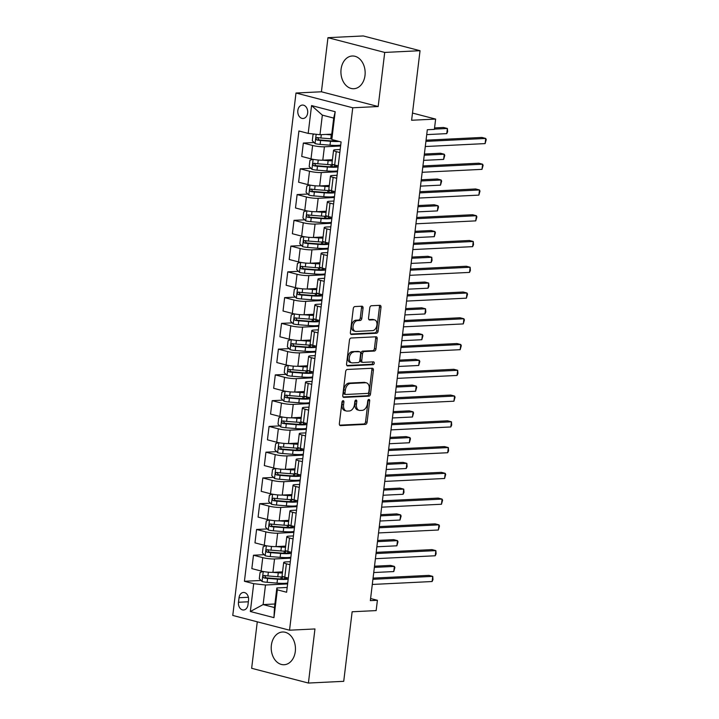 <?xml version="1.0" encoding="UTF-8"?>
<svg xmlns="http://www.w3.org/2000/svg" width="719" height="719" viewBox="0 0 719 719"><rect width="100%" height="100%" fill="white"/><g stroke="black" fill="none" stroke-linecap="round" stroke-linejoin="round"><path stroke-width="1.08" d="M343.098 400.69A1.447 0.944 104.6 0 0 341.956 402.155L339.359 423.644A2.058 1.348 104.6 0 0 340.222 425.576A2.058 1.348 104.6 0 0 340.5 425.603L365.459 424.381A2.058 1.348 104.6 0 0 367.085 422.287L369.692 400.798A1.447 0.944 104.6 0 0 369.081 399.44A1.447 0.944 104.6 0 0 368.892 399.422A1.447 0.944 104.6 0 0 367.751 400.887L367.409 403.674A6.597 4.332 104.6 0 1 362.187 410.36L360.111 410.459A6.597 4.332 104.6 0 1 359.239 410.378A6.597 4.332 104.6 0 1 356.462 404.204L356.795 401.427A1.447 0.944 104.6 0 0 356.184 400.079A1.447 0.944 104.6 0 0 355.995 400.061A1.447 0.944 104.6 0 0 354.853 401.517L354.521 404.303A6.597 4.332 104.6 0 1 349.299 410.989L347.214 411.097A6.597 4.332 104.6 0 1 346.342 411.007A6.597 4.332 104.6 0 1 343.565 404.842L343.898 402.056A1.447 0.944 104.6 0 0 343.296 400.708A1.447 0.944 104.6 0 0 343.098 400.69M341.076 69.249A16.384 12.115 -92.8 0 0 353.838 88.725A16.384 12.115 -92.8 0 0 365 75.477A16.384 12.115 -92.8 0 0 352.238 56.001A16.384 12.115 -92.8 0 0 341.076 69.249M271.369 645.258A16.384 12.115 -92.8 0 0 284.14 664.733A16.384 12.115 -92.8 0 0 295.302 651.477A16.384 12.115 -92.8 0 0 282.531 632.001A16.384 12.115 -92.8 0 0 271.369 645.258M297.828 110.501A6.723 4.97 -92.8 0 0 303.067 118.491A6.723 4.97 -92.8 0 0 307.651 113.054A6.723 4.97 -92.8 0 0 302.411 105.073A6.723 4.97 -92.8 0 0 297.828 110.501M363.05 308.163A2.058 1.348 104.6 0 0 362.178 306.24A2.058 1.348 104.6 0 0 361.909 306.213L354.907 306.555A2.058 1.348 104.6 0 0 353.272 308.649L350.387 332.52A2.058 1.348 104.6 0 0 351.249 334.443A2.058 1.348 104.6 0 0 351.528 334.47L376.486 333.248A2.058 1.348 104.6 0 0 378.113 331.153L381.007 307.283A2.058 1.348 104.6 0 0 380.135 305.359A2.058 1.348 104.6 0 0 379.866 305.332L371.408 305.746A2.058 1.348 104.6 0 0 369.773 307.84L368.541 318.05A2.058 1.348 104.6 0 0 369.404 319.982A2.058 1.348 104.6 0 0 369.683 320.009L373.871 319.802A5.518 3.622 104.6 0 1 374.608 319.874A5.518 3.622 104.6 0 1 376.846 325.581A5.518 3.622 104.6 0 1 372.568 330.623L356.13 331.432A5.518 3.622 104.6 0 1 355.402 331.351A5.518 3.622 104.6 0 1 353.164 325.653A5.518 3.622 104.6 0 1 357.442 320.611L360.183 320.476A2.058 1.348 104.6 0 0 361.81 318.382L363.05 308.163L361.513 307.768A2.058 1.348 104.6 0 0 361.208 306.249M257.276 621.818L251.65 668.293L308.406 683.05L343.727 681.324L352.139 611.77L376.154 610.593L377.403 600.284L370.339 600.635L427.32 129.735L434.384 129.384L435.633 119.084L412.49 113.063M384.719 52.433L327.963 37.676L321.42 91.78L378.176 106.529L384.719 52.433L420.04 50.707L411.619 120.253L435.633 119.084M378.176 106.529L352.75 107.778L289.532 630.195L232.767 615.446L295.994 93.021L352.75 107.778M308.406 683.05L314.958 628.954L289.532 630.195M347.295 369.467A2.058 1.348 104.6 0 0 345.659 371.552L342.774 395.423A2.058 1.348 104.6 0 0 343.637 397.355A2.058 1.348 104.6 0 0 343.916 397.382L368.874 396.16A2.058 1.348 104.6 0 0 370.501 394.066L373.395 370.195A2.058 1.348 104.6 0 0 372.523 368.272A2.058 1.348 104.6 0 0 372.253 368.245L347.295 369.467M346.576 363.967L349.47 340.105A2.058 1.348 104.6 0 1 351.097 338.011L376.055 336.789A2.058 1.348 104.6 0 1 376.334 336.816A2.058 1.348 104.6 0 1 377.196 338.739L375.965 348.958A2.058 1.348 104.6 0 1 374.329 351.052L364.209 351.546A2.058 1.348 104.6 0 0 362.574 353.631L361.756 360.408A2.058 1.348 104.6 0 0 362.628 362.34A2.058 1.348 104.6 0 0 362.897 362.367L373.44 361.855A1.447 0.944 104.6 0 1 373.628 361.873A1.447 0.944 104.6 0 1 374.213 363.365A1.447 0.944 104.6 0 1 373.098 364.686L347.717 365.926A2.058 1.348 104.6 0 1 347.448 365.899A2.058 1.348 104.6 0 1 346.576 363.967M327.963 37.676L363.275 35.95L420.04 50.707M247.992 604.733L248.54 600.203A6.507 4.817 -92.8 0 0 243.462 592.465A6.507 4.817 -92.8 0 0 239.032 597.732L238.483 602.261A6.507 4.817 -92.8 0 0 243.552 610A6.507 4.817 -92.8 0 0 247.992 604.733M274.901 604.005L263.118 604.58L274.469 607.537L276.842 587.953L277.327 589.832L286.611 592.24L341.103 141.949L331.819 139.531L331.333 137.662L333.706 118.087L322.346 115.13L319.982 134.714L331.756 134.138M277.327 589.832L273.957 617.648L250.338 611.51L253.699 583.684L265.491 585.005L287.618 583.918M261.051 580.458L244.424 581.276L253.699 583.684M244.424 581.276L298.915 130.984L308.19 133.392L311.561 105.576L335.189 111.715L331.819 139.531M321.42 91.78L295.994 93.021M377.403 600.284L370.591 598.514M265.491 585.005L263.118 604.58L250.338 611.51M314.05 142.533L303.346 143.054L312.63 145.472A8.403 1.276 6.9 0 0 324.413 146.784L340.608 145.993M303.346 143.054L301.728 156.454L311.012 158.863A8.403 1.276 6.9 0 0 322.795 160.184L332.43 159.708M310.932 168.291L300.227 168.812L309.512 171.23A8.403 1.276 6.9 0 0 321.303 172.542L337.49 171.751M300.227 168.812L298.61 182.213L307.894 184.621A8.403 1.276 6.9 0 0 319.676 185.942L329.311 185.466M307.813 194.049L297.118 194.579L306.393 196.988A8.403 1.276 6.9 0 0 318.184 198.309L334.371 197.509M297.118 194.579L295.491 207.971L304.775 210.388A8.403 1.276 6.9 0 0 316.558 211.701L326.192 211.233M304.694 219.816L293.999 220.338L303.274 222.746A8.403 1.276 6.9 0 0 315.066 224.067L331.261 223.276M293.999 220.338L292.372 233.729L301.656 236.147A8.403 1.276 6.9 0 0 313.439 237.459L323.074 236.991M301.585 245.574L290.88 246.096L300.165 248.513A8.403 1.276 6.9 0 0 311.947 249.826L328.143 249.035M290.88 246.096L289.263 259.496L298.538 261.905A8.403 1.276 6.9 0 0 310.329 263.226L319.964 262.75M298.466 271.333L287.762 271.854L297.046 274.272A8.403 1.276 6.9 0 0 308.828 275.593L325.024 274.793M287.762 271.854L286.144 285.254L295.419 287.663A8.403 1.276 6.9 0 0 307.211 288.984L316.845 288.508M295.347 297.091L284.643 297.621L293.927 300.03A8.403 1.276 6.9 0 0 305.71 301.351L321.905 300.56M284.643 297.621L283.025 311.012L292.3 313.43A8.403 1.276 6.9 0 0 304.092 314.742L313.727 314.275M292.229 322.858L281.524 323.379L290.809 325.788A8.403 1.276 6.9 0 0 302.591 327.109L318.787 326.318M281.524 323.379L279.907 336.771L289.191 339.188A8.403 1.276 6.9 0 0 300.973 340.5L310.608 340.033M289.11 348.616L278.406 349.137L287.69 351.555A8.403 1.276 6.9 0 0 299.481 352.867L315.668 352.076M278.406 349.137L276.788 362.538L286.072 364.946A8.403 1.276 6.9 0 0 297.855 366.268L307.489 365.791M285.991 374.374L275.296 374.896L284.571 377.313A8.403 1.276 6.9 0 0 296.363 378.634L312.549 377.834M275.296 374.896L273.669 388.296L282.953 390.705A8.403 1.276 6.9 0 0 294.736 392.026L304.371 391.558M282.873 400.132L272.177 400.663L281.453 403.071A8.403 1.276 6.9 0 0 293.244 404.393L309.44 403.602M272.177 400.663L270.551 414.054L279.835 416.472A8.403 1.276 6.9 0 0 291.626 417.784L301.252 417.317M279.763 425.9L269.059 426.421L278.343 428.83A8.403 1.276 6.9 0 0 290.125 430.151L306.321 429.36M269.059 426.421L267.441 439.812L276.716 442.23A8.403 1.276 6.9 0 0 288.508 443.551L298.142 443.075M276.644 451.658L265.94 452.179L275.224 454.597A8.403 1.276 6.9 0 0 287.007 455.909L303.202 455.118M265.94 452.179L264.322 465.579L273.597 467.988A8.403 1.276 6.9 0 0 285.389 469.309L295.024 468.833M273.526 477.416L262.821 477.946L272.106 480.355A8.403 1.276 6.9 0 0 283.888 481.676L300.084 480.876M262.821 477.946L261.204 491.338L270.488 493.746A8.403 1.276 6.9 0 0 282.27 495.067L291.905 494.6M270.407 503.174L259.703 503.704L268.987 506.113A8.403 1.276 6.9 0 0 280.769 507.434L296.965 506.643M259.703 503.704L258.085 517.096L267.369 519.513A8.403 1.276 6.9 0 0 279.152 520.826L288.786 520.358M267.288 528.941L256.584 529.463L265.868 531.871A8.403 1.276 6.9 0 0 277.66 533.192L293.846 532.402M256.584 529.463L254.966 542.854L264.25 545.272A8.403 1.276 6.9 0 0 276.033 546.593L285.668 546.116M264.17 554.7L253.474 555.221L262.75 557.638A8.403 1.276 6.9 0 0 274.541 558.951L290.728 558.16M253.474 555.221L251.848 568.621L261.132 571.03A8.403 1.276 6.9 0 0 272.914 572.351L282.549 571.875M287.187 587.45L276.842 587.953M290.305 561.692L285.892 561.907A8.403 1.276 6.9 0 0 283.69 562.492A8.403 1.276 6.9 0 0 286.378 563.777L289.937 564.703M293.424 535.925L289.011 536.14A8.403 1.276 6.9 0 0 286.8 536.734A8.403 1.276 6.9 0 0 289.496 538.019L293.055 538.944M296.543 510.166L292.13 510.382A8.403 1.276 6.9 0 0 289.919 510.966A8.403 1.276 6.9 0 0 292.615 512.252L296.174 513.177M299.661 484.408L295.239 484.624A8.403 1.276 6.9 0 0 293.037 485.208A8.403 1.276 6.9 0 0 295.725 486.493L299.293 487.419M302.771 458.65L298.358 458.866A8.403 1.276 6.9 0 0 296.156 459.45A8.403 1.276 6.9 0 0 298.843 460.735L302.411 461.661M305.89 432.883L301.477 433.099A8.403 1.276 6.9 0 0 299.275 433.692A8.403 1.276 6.9 0 0 301.962 434.977L305.53 435.903M309.008 407.125L304.595 407.34A8.403 1.276 6.9 0 0 302.393 407.925A8.403 1.276 6.9 0 0 305.081 409.21L308.649 410.136M312.127 381.367L307.714 381.582A8.403 1.276 6.9 0 0 305.512 382.166A8.403 1.276 6.9 0 0 308.199 383.452L311.758 384.377M315.246 355.608L310.833 355.824A8.403 1.276 6.9 0 0 308.622 356.408A8.403 1.276 6.9 0 0 311.318 357.694L314.877 358.619M318.364 329.841L313.951 330.057A8.403 1.276 6.9 0 0 311.74 330.65A8.403 1.276 6.9 0 0 314.437 331.935L317.996 332.861M321.483 304.083L317.061 304.299A8.403 1.276 6.9 0 0 314.859 304.883A8.403 1.276 6.9 0 0 317.546 306.168L321.114 307.094M324.593 278.325L320.18 278.541A8.403 1.276 6.9 0 0 317.978 279.125A8.403 1.276 6.9 0 0 320.665 280.41L324.233 281.336M327.711 252.567L323.298 252.782A8.403 1.276 6.9 0 0 321.096 253.367A8.403 1.276 6.9 0 0 323.784 254.652L327.352 255.578M330.83 226.8L326.417 227.015A8.403 1.276 6.9 0 0 324.215 227.599A8.403 1.276 6.9 0 0 326.902 228.894L330.47 229.819M333.949 201.041L329.536 201.257A8.403 1.276 6.9 0 0 327.334 201.841A8.403 1.276 6.9 0 0 330.021 203.126L333.58 204.052M337.067 175.283L332.654 175.499A8.403 1.276 6.9 0 0 330.443 176.083A8.403 1.276 6.9 0 0 333.14 177.368L336.699 178.294M340.186 149.516L335.773 149.741A8.403 1.276 6.9 0 0 333.562 150.325A8.403 1.276 6.9 0 0 336.258 151.61L339.817 152.536M283.69 562.492L282.064 575.883A8.403 1.276 6.9 0 0 284.76 577.168L288.319 578.094M286.8 536.734L285.182 550.125A8.403 1.276 6.9 0 0 287.87 551.41L291.438 552.336M289.919 510.966L288.301 524.367A8.403 1.276 6.9 0 0 290.988 525.652L294.556 526.578M293.037 485.208L291.42 498.609A8.403 1.276 6.9 0 0 294.107 499.894L297.675 500.819M296.156 459.45L294.538 472.841A8.403 1.276 6.9 0 0 297.226 474.127L300.785 475.052M299.275 433.692L297.657 447.083A8.403 1.276 6.9 0 0 300.344 448.368L303.903 449.294M302.393 407.925L300.767 421.325A8.403 1.276 6.9 0 0 303.463 422.61L307.022 423.536M305.512 382.166L303.885 395.558A8.403 1.276 6.9 0 0 306.582 396.852L310.141 397.778M308.622 356.408L307.004 369.8A8.403 1.276 6.9 0 0 309.691 371.085L313.259 372.011M311.74 330.65L310.123 344.042A8.403 1.276 6.9 0 0 312.81 345.327L316.378 346.252M314.859 304.883L313.241 318.283A8.403 1.276 6.9 0 0 315.929 319.569L319.497 320.494M317.978 279.125L316.36 292.516A8.403 1.276 6.9 0 0 319.047 293.81L322.606 294.736M321.096 253.367L319.479 266.758A8.403 1.276 6.9 0 0 322.166 268.043L325.725 268.969M324.215 227.599L322.588 241A8.403 1.276 6.9 0 0 325.285 242.285L328.844 243.211M327.334 201.841L325.707 215.242A8.403 1.276 6.9 0 0 328.403 216.527L331.962 217.453M330.443 176.083L328.826 189.474A8.403 1.276 6.9 0 0 331.513 190.76L335.081 191.694M333.562 150.325L331.944 163.716A8.403 1.276 6.9 0 0 334.632 165.002L338.2 165.927M319.982 134.714L308.19 133.392M274.469 607.537L273.957 617.648M311.561 105.576L322.346 115.13M335.189 111.715L333.706 118.087M342.361 401.139A1.447 0.944 104.6 0 1 342.37 401.66L342.028 404.438A6.597 4.332 104.6 0 0 344.805 410.603L346.342 411.007M359.239 410.378L357.703 409.974A6.597 4.332 104.6 0 1 354.925 403.808L355.258 401.022A1.447 0.944 104.6 0 0 355.258 400.51M339.665 425.163L363.922 423.976A2.058 1.348 104.6 0 0 365.558 421.891L368.155 400.393A1.447 0.944 104.6 0 0 368.146 399.881M343.08 396.951L367.337 395.756A2.058 1.348 104.6 0 0 368.973 393.67L371.858 369.8A2.058 1.348 104.6 0 0 371.552 368.281M344.985 393.104A1.447 0.944 104.6 0 0 345.587 394.452A1.447 0.944 104.6 0 0 345.785 394.47L367.688 393.401A1.447 0.944 104.6 0 0 368.829 391.936L369.189 389.006A6.597 4.332 104.6 0 0 366.411 382.841A6.597 4.332 104.6 0 0 365.531 382.751L350.557 383.479A6.597 4.332 104.6 0 0 345.336 390.174L344.985 393.104L343.448 392.709A1.447 0.944 104.6 0 0 344.059 394.057A1.447 0.944 104.6 0 0 344.248 394.075M366.411 382.841L364.875 382.436A6.597 4.332 104.6 0 0 364.003 382.346L365.531 382.751M343.448 392.709L343.808 389.77A6.597 4.332 104.6 0 1 349.021 383.083L364.003 382.346M362.628 362.34L361.091 361.945A2.058 1.348 104.6 0 1 360.228 360.012L361.046 353.236A2.058 1.348 104.6 0 1 362.673 351.142L372.793 350.647A2.058 1.348 104.6 0 0 374.428 348.562L375.669 338.343A2.058 1.348 104.6 0 0 375.363 336.825M346.882 365.495L371.561 364.281A1.447 0.944 104.6 0 0 372.55 363.41A1.447 0.944 104.6 0 0 372.568 361.891M353.703 352.058A5.518 3.622 104.6 0 0 349.425 357.1A5.518 3.622 104.6 0 0 351.663 362.807A5.518 3.622 104.6 0 0 352.4 362.879L358.188 362.601A2.058 1.348 104.6 0 0 359.815 360.507L360.632 353.73A2.058 1.348 104.6 0 0 359.77 351.807A2.058 1.348 104.6 0 0 359.491 351.78L352.175 351.663A5.518 3.622 104.6 0 0 347.897 356.705A5.518 3.622 104.6 0 0 350.126 362.412L351.663 362.807M358.484 351.51A2.058 1.348 104.6 0 0 358.233 351.402A2.058 1.348 104.6 0 0 357.963 351.375L359.491 351.78M352.175 351.663L357.963 351.375M355.402 331.351L353.865 330.956A5.518 3.622 104.6 0 1 351.627 325.258A5.518 3.622 104.6 0 1 355.905 320.207L358.646 320.072A2.058 1.348 104.6 0 0 360.282 317.987L361.513 307.768M374.608 319.874L373.071 319.479A5.518 3.622 104.6 0 0 372.343 319.407L373.871 319.802M368.847 319.578L372.343 319.407M350.692 334.038L374.95 332.852A2.058 1.348 104.6 0 0 376.585 330.758L379.47 306.887A2.058 1.348 104.6 0 0 379.165 305.368M262.866 571.425L260.053 572.495L259.298 578.678L262.12 581.536A5.563 0.845 6.9 0 0 267.135 582.318L277.013 583.109A16.07 2.436 6.9 0 0 287.726 582.983M280.922 578.912A7.666 1.159 -173.1 0 1 280.922 578.894L281.165 576.926M272.69 572.36L278.262 572.8A16.07 2.436 6.9 0 0 282.414 573.034M276.051 572.198L277.606 572.315A13.337 2.022 6.9 0 0 282.468 572.531M284.032 576.971A16.07 2.436 -173.1 0 1 277.786 576.719L267.908 575.928A5.563 0.845 -173.1 0 1 264.215 575.443C262.705 575.973 262.606 576.791 263.918 577.914A5.563 0.845 6.9 0 0 267.603 578.409L277.489 579.19A16.07 2.436 6.9 0 0 288.202 579.065M286.773 577.699A13.337 2.022 -173.1 0 1 286.845 577.95A13.337 2.022 -173.1 0 1 276.833 578.705L265.949 577.815L264.862 576.18M373.736 572.54L393.76 571.56L394.38 566.41L390.552 565.413L374.509 566.195M281.695 572.513A7.666 1.159 6.9 0 0 281.695 572.522L281.767 571.92M393.76 571.56L394.884 567.561L394.38 566.41L374.356 567.39M372.918 579.307L432.739 576.377L432.11 581.527L372.298 584.457M373.062 578.112L428.901 575.38L432.739 576.377L432.982 579.595L432.11 581.527M265.985 545.667L263.163 546.737L262.417 552.92L265.239 555.778A5.563 0.845 6.9 0 0 270.245 556.56L280.131 557.342A16.07 2.436 6.9 0 0 290.844 557.225M284.041 553.154A7.666 1.159 -173.1 0 1 284.041 553.136L284.284 551.158M275.808 546.602L281.381 547.042A16.07 2.436 6.9 0 0 285.533 547.276M279.17 546.431L280.725 546.557A13.337 2.022 6.9 0 0 285.587 546.773M287.151 551.212A16.07 2.436 -173.1 0 1 280.904 550.961L271.027 550.17A5.563 0.845 -173.1 0 1 267.333 549.684C265.823 550.206 265.724 551.033 267.037 552.156A5.563 0.845 6.9 0 0 270.721 552.641L280.608 553.432A16.07 2.436 6.9 0 0 291.321 553.306M289.892 551.94A13.337 2.022 -173.1 0 1 289.964 552.192A13.337 2.022 -173.1 0 1 279.943 552.947L269.068 552.057L267.98 550.421M376.855 546.782L396.879 545.802L397.499 540.643L393.67 539.645L377.619 540.436M284.814 546.746A7.666 1.159 6.9 0 0 284.814 546.764L284.886 546.152M396.879 545.802L398.002 541.802L397.499 540.643L377.475 541.632M269.104 519.909L266.282 520.978L265.536 527.162L268.358 530.02A5.563 0.845 6.9 0 0 273.364 530.802L283.25 531.584A16.07 2.436 6.9 0 0 293.963 531.458M287.16 527.395A7.666 1.159 -173.1 0 1 287.16 527.378L287.402 525.4M278.927 520.835L284.499 521.284A16.07 2.436 6.9 0 0 288.643 521.509M282.288 520.673L283.834 520.799A13.337 2.022 6.9 0 0 288.705 521.014M290.269 525.454A16.07 2.436 -173.1 0 1 284.023 525.194L274.137 524.412A5.563 0.845 -173.1 0 1 270.452 523.917C268.942 524.448 268.843 525.274 270.155 526.389A5.563 0.845 6.9 0 0 273.84 526.883L283.726 527.674A16.07 2.436 6.9 0 0 294.439 527.548M293.01 526.173A13.337 2.022 -173.1 0 1 293.082 526.434A13.337 2.022 -173.1 0 1 283.061 527.189L272.186 526.29L271.099 524.663M379.974 521.023L399.998 520.035L400.618 514.885L396.78 513.887L380.737 514.678M287.933 520.987A7.666 1.159 6.9 0 0 287.933 521.005L288.004 520.394M399.998 520.035L401.121 516.044L400.618 514.885L380.594 515.865M272.222 494.142L269.4 495.22L268.654 501.404L271.476 504.262A5.563 0.845 6.9 0 0 276.482 505.035L286.369 505.825A16.07 2.436 6.9 0 0 297.082 505.7M290.278 501.628A7.666 1.159 -173.1 0 1 290.278 501.619L290.521 499.642M282.046 495.076L287.618 495.517A16.07 2.436 6.9 0 0 291.761 495.751M285.407 494.915L286.953 495.04A13.337 2.022 6.9 0 0 291.824 495.247M293.388 499.687A16.07 2.436 -173.1 0 1 287.142 499.435L277.255 498.653A5.563 0.845 -173.1 0 1 273.571 498.159C272.061 498.689 271.962 499.507 273.274 500.631A5.563 0.845 6.9 0 0 276.959 501.125L286.845 501.907A16.07 2.436 6.9 0 0 297.558 501.781M296.129 500.415A13.337 2.022 -173.1 0 1 296.201 500.667A13.337 2.022 -173.1 0 1 286.18 501.431L275.305 500.532L274.218 498.905M383.092 495.256L403.116 494.277L403.736 489.127L399.899 488.129L383.856 488.911M291.123 494.636L291.051 495.229A7.666 1.159 6.9 0 0 291.051 495.247M403.116 494.277L403.988 492.344L403.736 489.127L383.712 490.106M376.037 553.549L435.858 550.619L435.229 555.769L375.417 558.699M376.181 552.354L432.02 549.622L435.858 550.619L436.1 553.837L435.229 555.769M379.156 527.782L438.967 524.852L438.347 530.011L378.527 532.941M379.299 526.596L435.139 523.854L438.967 524.852L439.471 526.011L438.347 530.011M382.274 502.024L442.086 499.094L441.466 504.244L381.645 507.174M382.418 500.828L438.257 498.096L442.086 499.094L442.589 500.253L441.466 504.244M275.332 468.384L272.519 469.453L271.773 475.636L274.586 478.495A5.563 0.845 6.9 0 0 279.601 479.276L289.487 480.067A16.07 2.436 6.9 0 0 300.2 479.941M293.397 475.87A7.666 1.159 -173.1 0 1 293.397 475.852L293.631 473.884M285.164 469.318L290.737 469.759A16.07 2.436 6.9 0 0 294.88 469.992M288.517 469.156L290.072 469.273A13.337 2.022 6.9 0 0 294.943 469.489M296.507 473.929A16.07 2.436 -173.1 0 1 290.26 473.677L280.374 472.886A5.563 0.845 -173.1 0 1 276.689 472.401C275.17 472.922 275.071 473.749 276.393 474.873A5.563 0.845 6.9 0 0 280.077 475.367L289.964 476.149A16.07 2.436 6.9 0 0 300.668 476.023M299.248 474.657A13.337 2.022 -173.1 0 1 299.311 474.908A13.337 2.022 -173.1 0 1 289.299 475.663L278.424 474.774L277.336 473.138M386.211 469.498L406.226 468.518L406.855 463.369L403.017 462.371L386.975 463.153M294.17 469.471A7.666 1.159 6.9 0 0 294.17 469.48L294.242 468.878M406.226 468.518L407.107 466.586L406.855 463.369L386.831 464.348M385.384 476.266L445.205 473.336L444.585 478.486L384.764 481.415M385.537 475.07L441.367 472.338L445.205 473.336L445.708 474.486L444.585 478.486M278.451 442.625L275.638 443.695L274.892 449.878L277.705 452.736A5.563 0.845 6.9 0 0 282.72 453.518L292.606 454.3A16.07 2.436 6.9 0 0 303.319 454.174M296.516 450.112A7.666 1.159 -173.1 0 1 296.516 450.094L296.749 448.117M288.283 443.56L293.846 444A16.07 2.436 6.9 0 0 297.999 444.234M291.635 443.389L293.19 443.515A13.337 2.022 6.9 0 0 298.061 443.731M299.625 448.171A16.07 2.436 -173.1 0 1 293.379 447.919L283.493 447.128A5.563 0.845 -173.1 0 1 279.808 446.643C278.289 447.164 278.19 447.991 279.502 449.114A5.563 0.845 6.9 0 0 283.196 449.6L293.073 450.391A16.07 2.436 6.9 0 0 303.786 450.265M302.366 448.899A13.337 2.022 -173.1 0 1 302.429 449.15A13.337 2.022 -173.1 0 1 292.417 449.905L281.542 449.016L280.446 447.38M389.321 443.74L409.345 442.76L409.974 437.601L406.136 436.604L390.093 437.395M297.289 443.704A7.666 1.159 6.9 0 0 297.289 443.722L297.36 443.111M409.345 442.76L410.468 438.761L409.974 437.601L389.95 438.581M388.503 450.498L448.323 447.569L447.703 452.727L387.883 455.657M388.646 449.312L444.486 446.58L448.323 447.569L448.575 450.786L447.703 452.727M281.569 416.858L278.756 417.937L278.001 424.12L280.823 426.978A5.563 0.845 6.9 0 0 285.838 427.76L295.725 428.542A16.07 2.436 6.9 0 0 306.429 428.416M299.625 424.354A7.666 1.159 -173.1 0 1 299.634 424.336L299.868 422.359M291.393 417.793L296.965 418.242A16.07 2.436 6.9 0 0 301.117 418.467M294.754 417.631L296.309 417.757A13.337 2.022 6.9 0 0 301.18 417.964M302.744 422.413A16.07 2.436 -173.1 0 1 296.498 422.152L286.611 421.37A5.563 0.845 -173.1 0 1 282.927 420.876C281.408 421.406 281.309 422.233 282.621 423.347A5.563 0.845 6.9 0 0 286.306 423.842L296.192 424.623A16.07 2.436 6.9 0 0 306.905 424.507M305.485 423.132A13.337 2.022 -173.1 0 1 305.548 423.392A13.337 2.022 -173.1 0 1 295.536 424.147L284.652 423.248L283.565 421.622M392.439 417.973L412.463 416.993L413.092 411.843L409.255 410.846L393.212 411.636M300.407 417.946A7.666 1.159 6.9 0 0 300.398 417.964L300.479 417.353M412.463 416.993L413.587 413.003L413.092 411.843L393.068 412.823M391.621 424.74L451.442 421.81L450.813 426.96L391.001 429.89M391.765 423.554L447.604 420.813L451.442 421.81L451.694 425.028L450.813 426.96M284.688 391.1L281.875 392.179L281.12 398.362L283.942 401.22A5.563 0.845 6.9 0 0 288.957 401.993L298.834 402.784A16.07 2.436 6.9 0 0 309.547 402.658M302.744 398.587A7.666 1.159 -173.1 0 1 302.744 398.578L302.987 396.6M294.511 392.035L300.084 392.475A16.07 2.436 6.9 0 0 304.236 392.709M297.873 391.873L299.428 391.999A13.337 2.022 6.9 0 0 304.29 392.206M305.854 396.645A16.07 2.436 -173.1 0 1 299.607 396.394L289.73 395.612A5.563 0.845 -173.1 0 1 286.036 395.117C284.526 395.648 284.427 396.466 285.74 397.589A5.563 0.845 6.9 0 0 289.424 398.083L299.311 398.865A16.07 2.436 6.9 0 0 310.024 398.739M308.595 397.373A13.337 2.022 -173.1 0 1 308.667 397.625A13.337 2.022 -173.1 0 1 298.655 398.389L287.771 397.49L286.683 395.854M395.558 392.214L415.582 391.235L416.202 386.085L412.373 385.087L396.331 385.869M303.589 391.594L303.517 392.188A7.666 1.159 6.9 0 0 303.517 392.206M415.582 391.235L416.705 387.244L416.202 386.085L396.178 387.065M394.74 398.982L454.561 396.052L453.932 401.202L394.12 404.132M394.884 397.787L450.723 395.055L454.561 396.052L455.055 397.212L453.932 401.202M287.807 365.342L284.985 366.411L284.239 372.595L287.061 375.453A5.563 0.845 6.9 0 0 292.067 376.235L301.953 377.026A16.07 2.436 6.9 0 0 312.666 376.9M305.863 372.828A7.666 1.159 -173.1 0 1 305.863 372.81L306.105 370.833M297.63 366.277L303.202 366.717A16.07 2.436 6.9 0 0 307.355 366.951M300.991 366.115L302.546 366.232A13.337 2.022 6.9 0 0 307.408 366.447M308.972 370.887A16.07 2.436 -173.1 0 1 302.726 370.636L292.849 369.845A5.563 0.845 -173.1 0 1 289.155 369.359C287.645 369.881 287.546 370.707 288.858 371.831A5.563 0.845 6.9 0 0 292.543 372.316L302.429 373.107A16.07 2.436 6.9 0 0 313.142 372.981M311.713 371.615A13.337 2.022 -173.1 0 1 311.785 371.867A13.337 2.022 -173.1 0 1 301.764 372.622L290.889 371.732L289.802 370.096M398.677 366.456L418.701 365.477L419.321 360.327L415.492 359.329L399.44 360.111M306.636 366.429A7.666 1.159 6.9 0 0 306.636 366.438L306.707 365.827M418.701 365.477L419.824 361.477L419.321 360.327L399.297 361.306M397.859 373.224L457.679 370.294L457.05 375.444L397.239 378.374M398.002 372.029L453.842 369.296L457.679 370.294L457.922 373.512L457.05 375.444M290.925 339.584L288.103 340.653L287.357 346.837L290.179 349.695A5.563 0.845 6.9 0 0 295.185 350.477L305.072 351.258A16.07 2.436 6.9 0 0 315.785 351.133M308.981 347.07A7.666 1.159 -173.1 0 1 308.981 347.052L309.224 345.075M300.749 340.518L306.321 340.959A16.07 2.436 6.9 0 0 310.464 341.183M304.11 340.348L305.656 340.473A13.337 2.022 6.9 0 0 310.527 340.689M312.091 345.129A16.07 2.436 -173.1 0 1 305.845 344.877L295.958 344.086A5.563 0.845 -173.1 0 1 292.274 343.601C290.764 344.122 290.665 344.949 291.977 346.073A5.563 0.845 6.9 0 0 295.662 346.558L305.548 347.349A16.07 2.436 6.9 0 0 316.261 347.223M314.832 345.848A13.337 2.022 -173.1 0 1 314.904 346.109A13.337 2.022 -173.1 0 1 304.883 346.864L294.008 345.974L292.921 344.338M401.795 340.698L421.819 339.719L422.439 334.56L418.602 333.562L402.559 334.353M309.754 340.662A7.666 1.159 6.9 0 0 309.754 340.68L309.826 340.069M421.819 339.719L422.943 335.719L422.439 334.56L402.415 335.539M400.977 347.457L460.789 344.527L460.169 349.686L400.348 352.616M401.121 346.27L456.96 343.538L460.789 344.527L461.292 345.686L460.169 349.686M294.044 313.817L291.222 314.895L290.476 321.078L293.298 323.936A5.563 0.845 6.9 0 0 298.304 324.718L308.19 325.5A16.07 2.436 6.9 0 0 318.903 325.374M312.1 321.312A7.666 1.159 -173.1 0 1 312.1 321.294L312.343 319.317M303.867 314.751L309.44 315.201A16.07 2.436 6.9 0 0 313.583 315.425M307.229 314.589L308.775 314.715A13.337 2.022 6.9 0 0 313.646 314.922M315.21 319.362A16.07 2.436 -173.1 0 1 308.963 319.11L299.077 318.328A5.563 0.845 -173.1 0 1 295.392 317.834C293.882 318.364 293.783 319.191 295.096 320.306A5.563 0.845 6.9 0 0 298.78 320.8L308.667 321.582A16.07 2.436 6.9 0 0 319.38 321.465M317.951 320.09A13.337 2.022 -173.1 0 1 318.023 320.35A13.337 2.022 -173.1 0 1 308.002 321.105L297.127 320.207L296.039 318.58M404.914 314.931L424.938 313.951L425.558 308.802L421.72 307.804L405.678 308.595M312.873 314.904A7.666 1.159 6.9 0 0 312.873 314.922L312.945 314.311M424.938 313.951L425.81 312.019L425.558 308.802L405.534 309.781M404.096 321.699L463.908 318.769L463.288 323.918L403.467 326.848M404.24 320.512L460.07 317.771L463.908 318.769L464.411 319.928L463.288 323.918M297.154 288.058L294.341 289.137L293.595 295.311L296.408 298.178A5.563 0.845 6.9 0 0 301.423 298.951L311.309 299.742A16.07 2.436 6.9 0 0 322.022 299.616M315.219 295.545A7.666 1.159 -173.1 0 1 315.219 295.536L315.452 293.559M306.986 288.993L312.558 289.433A16.07 2.436 6.9 0 0 316.702 289.667M310.338 288.831L311.893 288.957A13.337 2.022 6.9 0 0 316.764 289.164M318.328 293.604A16.07 2.436 -173.1 0 1 312.082 293.352L302.196 292.57A5.563 0.845 -173.1 0 1 298.511 292.076C296.992 292.606 296.893 293.424 298.214 294.547A5.563 0.845 6.9 0 0 301.899 295.042L311.785 295.824A16.07 2.436 6.9 0 0 322.489 295.698M321.069 294.332A13.337 2.022 -173.1 0 1 321.132 294.583A13.337 2.022 -173.1 0 1 311.12 295.338L300.245 294.448L299.158 292.813M408.033 289.173L428.048 288.193L428.677 283.043L424.839 282.046L408.796 282.828M316.063 288.553L315.992 289.146A7.666 1.159 6.9 0 0 315.992 289.164M428.048 288.193L428.928 286.261L428.677 283.043L408.653 284.023M407.206 295.94L467.026 293.01L466.406 298.16L406.586 301.09M407.349 294.745L463.189 292.013L467.026 293.01L467.53 294.17L466.406 298.16M300.272 262.3L297.459 263.37L296.713 269.553L299.526 272.411A5.563 0.845 6.9 0 0 304.541 273.193L314.428 273.984A16.07 2.436 6.9 0 0 325.141 273.858M318.337 269.787A7.666 1.159 -173.1 0 1 318.337 269.769L318.571 267.792M310.096 263.235L315.668 263.675A16.07 2.436 6.9 0 0 319.82 263.909M313.457 263.073L315.012 263.19A13.337 2.022 6.9 0 0 319.883 263.406M321.447 267.845A16.07 2.436 -173.1 0 1 315.201 267.594L305.314 266.803A5.563 0.845 -173.1 0 1 301.629 266.318C300.111 266.839 300.012 267.666 301.324 268.789A5.563 0.845 6.9 0 0 305.018 269.274L314.895 270.065A16.07 2.436 6.9 0 0 325.608 269.94M324.188 268.573A13.337 2.022 -173.1 0 1 324.251 268.825A13.337 2.022 -173.1 0 1 314.239 269.58L303.364 268.69L302.268 267.055M411.142 263.415L431.166 262.435L431.795 257.285L427.958 256.288L411.915 257.069M319.11 263.388A7.666 1.159 6.9 0 0 319.11 263.397L319.182 262.786M431.166 262.435L432.038 260.503L431.795 257.285L411.771 258.265M410.324 270.182L470.145 267.252L469.525 272.402L409.704 275.332M410.468 268.987L466.307 266.255L470.145 267.252L470.397 270.47L469.525 272.402M303.391 236.542L300.578 237.612L299.823 243.795L302.645 246.653A5.563 0.845 6.9 0 0 307.66 247.435L317.537 248.217A16.07 2.436 6.9 0 0 328.25 248.091M321.447 244.029A7.666 1.159 -173.1 0 1 321.456 244.011L321.69 242.033M313.214 237.477L318.787 237.917A16.07 2.436 6.9 0 0 322.939 238.142M316.576 237.306L318.131 237.432A13.337 2.022 6.9 0 0 323.002 237.647M324.566 242.087A16.07 2.436 -173.1 0 1 318.319 241.827L308.433 241.045A5.563 0.845 -173.1 0 1 304.748 240.55C303.229 241.081 303.13 241.908 304.443 243.031A5.563 0.845 6.9 0 0 308.127 243.516L318.014 244.307A16.07 2.436 6.9 0 0 328.727 244.181M327.307 242.806A13.337 2.022 -173.1 0 1 327.37 243.067A13.337 2.022 -173.1 0 1 317.358 243.822L306.474 242.932L305.386 241.296M414.261 237.656L434.285 236.677L434.914 231.518L431.076 230.52L415.034 231.311M322.301 237.027L322.229 237.621A7.666 1.159 6.9 0 0 322.22 237.638M434.285 236.677L435.408 232.677L434.914 231.518L414.89 232.498M413.443 244.415L473.264 241.485L472.635 246.644L412.823 249.574M413.587 243.229L469.426 240.488L473.264 241.485L473.515 244.703L472.635 246.644M306.51 210.775L303.697 211.853L302.942 218.037L305.764 220.895A5.563 0.845 6.9 0 0 310.779 221.677L320.656 222.459A16.07 2.436 6.9 0 0 331.369 222.333M324.566 218.27A7.666 1.159 -173.1 0 1 324.566 218.252L324.808 216.275M316.333 211.71L321.905 212.159A16.07 2.436 6.9 0 0 326.058 212.384M319.694 211.548L321.249 211.674A13.337 2.022 6.9 0 0 326.111 211.88M327.675 216.32A16.07 2.436 -173.1 0 1 321.429 216.068L311.552 215.287A5.563 0.845 -173.1 0 1 307.858 214.792C306.348 215.323 306.249 216.149 307.561 217.264A5.563 0.845 6.9 0 0 311.246 217.758L321.132 218.54A16.07 2.436 6.9 0 0 331.845 218.414M330.416 217.048A13.337 2.022 -173.1 0 1 330.488 217.309A13.337 2.022 -173.1 0 1 320.476 218.064L309.592 217.165L308.505 215.538M417.38 211.889L437.404 210.91L438.024 205.76L434.195 204.762L418.152 205.553M325.339 211.862A7.666 1.159 6.9 0 0 325.339 211.88L325.41 211.269M437.404 210.91L438.527 206.919L438.024 205.76L418 206.739M416.562 218.657L476.382 215.727L475.753 220.877L415.942 223.807M416.705 217.471L472.545 214.729L476.382 215.727L476.877 216.886L475.753 220.877M309.628 185.017L306.806 186.095L306.06 192.27L308.882 195.128A5.563 0.845 6.9 0 0 313.888 195.91L323.775 196.7A16.07 2.436 6.9 0 0 334.488 196.575M327.684 192.503A7.666 1.159 -173.1 0 1 327.684 192.494L327.927 190.517M319.452 185.951L325.024 186.392A16.07 2.436 6.9 0 0 329.176 186.625M322.813 185.79L324.359 185.915A13.337 2.022 6.9 0 0 329.23 186.122M330.794 190.562A16.07 2.436 -173.1 0 1 324.548 190.31L314.661 189.528A5.563 0.845 -173.1 0 1 310.976 189.034C309.467 189.564 309.368 190.382 310.68 191.506A5.563 0.845 6.9 0 0 314.365 192L324.251 192.782A16.07 2.436 6.9 0 0 334.964 192.656M333.535 191.29A13.337 2.022 -173.1 0 1 333.607 191.542A13.337 2.022 -173.1 0 1 323.586 192.297L312.711 191.407L311.624 189.771M420.498 186.131L440.522 185.151L441.142 180.002L437.314 179.004L421.262 179.786M328.529 185.511L328.457 186.104A7.666 1.159 6.9 0 0 328.457 186.113M440.522 185.151L441.646 181.152L441.142 180.002L421.118 180.981M419.68 192.899L479.492 189.969L478.872 195.119L419.051 198.049M419.824 191.703L475.663 188.971L479.492 189.969L479.995 191.128L478.872 195.119M312.747 159.258L309.925 160.328L309.179 166.511L312.001 169.369A5.563 0.845 6.9 0 0 317.007 170.151L326.893 170.942A16.07 2.436 6.9 0 0 337.606 170.816M330.803 166.745A7.666 1.159 -173.1 0 1 330.803 166.727L331.046 164.75M322.57 160.193L328.143 160.634A16.07 2.436 6.9 0 0 332.286 160.867M325.932 160.031L327.478 160.148A13.337 2.022 6.9 0 0 332.349 160.364M333.913 164.804A16.07 2.436 -173.1 0 1 327.666 164.552L317.78 163.761A5.563 0.845 -173.1 0 1 314.095 163.276C312.585 163.797 312.486 164.624 313.799 165.747A5.563 0.845 6.9 0 0 317.483 166.233L327.37 167.024A16.07 2.436 6.9 0 0 338.083 166.898M336.654 165.532A13.337 2.022 -173.1 0 1 336.726 165.783A13.337 2.022 -173.1 0 1 326.705 166.538L315.83 165.649L314.742 164.013M423.617 160.373L443.641 159.393L444.261 154.234L440.423 153.246L424.381 154.028M331.576 160.337A7.666 1.159 6.9 0 0 331.576 160.355L331.648 159.744M443.641 159.393L444.764 155.394L444.261 154.234L424.237 155.223M422.799 167.141L482.611 164.211L481.991 169.36L422.17 172.29M422.943 165.945L478.782 163.213L482.611 164.211L483.114 165.361L481.991 169.36M314.329 134.076L313.044 134.57L312.298 140.753L315.12 143.611A5.563 0.845 6.9 0 0 320.126 144.393L330.012 145.175A16.07 2.436 6.9 0 0 340.725 145.049M333.922 140.987A7.666 1.159 -173.1 0 1 333.922 140.969L334.029 140.106M325.698 134.435L331.261 134.875A16.07 2.436 6.9 0 0 331.666 134.902M329.05 134.264L330.596 134.39A13.337 2.022 6.9 0 0 331.72 134.471M331.639 138.857A16.07 2.436 -173.1 0 1 330.785 138.785L320.899 138.003A5.563 0.845 -173.1 0 1 317.214 137.509C315.704 138.039 315.605 138.866 316.917 139.989A5.563 0.845 6.9 0 0 320.602 140.475L330.488 141.266A16.07 2.436 6.9 0 0 339.098 141.427M337.094 140.906A13.337 2.022 -173.1 0 1 329.823 140.78L318.948 139.89L317.861 138.255M426.735 134.615L446.76 133.626L447.38 128.476L443.542 127.479L434.564 127.919M446.76 133.626L447.631 131.694L447.38 128.476L434.42 129.114M425.918 141.373L485.729 138.443L485.109 143.602L425.288 146.532M426.061 140.187L481.892 137.446L485.729 138.443L486.233 139.603L485.109 143.602M324.413 146.784L322.795 160.184M321.303 172.542L319.676 185.942M318.184 198.309L316.558 211.701M315.066 224.067L313.439 237.459M311.947 249.826L310.329 263.226M308.828 275.593L307.211 288.984M305.71 301.351L304.092 314.742M302.591 327.109L300.973 340.5M299.481 352.867L297.855 366.268M296.363 378.634L294.736 392.026M293.244 404.393L291.626 417.784M290.125 430.151L288.508 443.551M287.007 455.909L285.389 469.309M283.888 481.676L282.27 495.067M280.769 507.434L279.152 520.826M277.66 533.192L276.033 546.593M274.541 558.951L272.914 572.351M286.378 563.777L284.598 578.786M262.75 557.638L261.132 571.03M265.868 531.871L264.25 545.272M289.496 538.019L287.87 551.41M268.987 506.113L267.369 519.513M292.615 512.252L290.988 525.652M272.106 480.355L270.488 493.746M295.725 486.493L294.107 499.894M275.224 454.597L273.597 467.988M298.843 460.735L297.226 474.127M278.343 428.83L276.716 442.23M301.962 434.977L300.183 449.986M281.453 403.071L279.835 416.472M305.081 409.21L303.463 422.61M284.571 377.313L282.953 390.705M308.199 383.452L306.582 396.852M287.69 351.555L286.072 364.946M311.318 357.694L309.538 372.703M290.809 325.788L289.191 339.188M314.437 331.935L312.81 345.327M293.927 300.03L292.3 313.43M317.546 306.168L315.929 319.569M297.046 274.272L295.419 287.663M320.665 280.41L319.047 293.81M300.165 248.513L298.538 261.905M323.784 254.652L322.166 268.043M303.274 222.746L301.656 236.147M326.902 228.894L325.123 243.903M306.393 196.988L304.775 210.388M330.021 203.126L328.403 216.527M309.512 171.23L307.894 184.621M333.14 177.368L331.513 190.76M312.63 145.472L311.012 158.863M336.258 151.61L334.479 166.619M248.352 601.776L238.483 602.261M248.397 597.273L239.032 597.732M342.028 404.438L343.565 404.842M355.258 401.022L356.795 401.427M354.925 403.808L356.462 404.204M368.155 400.393L369.692 400.798M365.558 421.891L367.085 422.287M363.922 423.976L365.459 424.381M339.97 425.459L340.5 425.603M342.37 401.66L343.898 402.056M371.858 369.8L373.395 370.195M368.973 393.67L370.501 394.066M367.337 395.756L368.874 396.16M343.385 397.248L343.916 397.382M349.021 383.083L350.557 383.479M343.808 389.77L345.336 390.174M375.669 338.343L377.196 338.739M374.428 348.562L375.965 348.958M372.793 350.647L374.329 351.052M362.673 351.142L364.209 351.546M361.046 353.236L362.574 353.631M360.228 360.012L361.756 360.408M371.561 364.281L373.098 364.686M347.196 365.791L347.717 365.926M360.282 317.987L361.81 318.382M358.646 320.072L360.183 320.476M355.905 320.207L357.442 320.611M369.153 319.874L369.683 320.009M379.47 306.887L381.007 307.283M376.585 330.758L378.113 331.153M374.95 332.852L376.486 333.248M350.998 334.335L351.528 334.47M263.253 571.497L262.049 581.464M277.489 579.19L277.013 583.109M282.154 578.921L282.396 576.962M278.262 572.8L277.786 576.719M267.603 578.409L267.135 582.318M268.358 572.198L267.908 575.928M265.949 577.815L263.918 577.914M266.372 545.739L265.167 555.706M280.608 553.432L280.131 557.342M287.717 553.028L287.906 551.419M285.272 553.154L285.515 551.194M281.381 547.042L280.904 550.961M270.721 552.641L270.245 556.56M271.476 546.44L271.027 550.17M269.068 552.057L267.037 552.156M269.49 519.981L268.286 529.948M283.726 527.674L283.25 531.584M290.836 527.261L291.024 525.661M288.391 527.395L288.634 525.436M284.499 521.284L284.023 525.194M273.84 526.883L273.364 530.802M274.595 520.682L274.137 524.412M272.186 526.29L270.155 526.389M272.609 494.223L271.405 504.19M286.845 501.907L286.369 505.825M293.945 501.503L294.143 499.903M291.51 501.637L291.743 499.678M287.618 495.517L287.142 499.435M276.959 501.125L276.482 505.035M277.705 494.924L277.255 498.653M275.305 500.532L273.274 500.631M275.728 468.455L274.523 478.423M289.964 476.149L289.487 480.067M297.064 475.744L297.262 474.136M294.628 475.879L294.862 473.92M290.737 469.759L290.26 473.677M280.077 475.367L279.601 479.276M280.823 469.156L280.374 472.886M278.424 474.774L276.393 474.873M278.846 442.697L277.633 452.664M293.073 450.391L292.606 454.3M297.747 450.112L297.981 448.153M293.846 444L293.379 447.919M283.196 449.6L282.72 453.518M283.942 443.398L283.493 447.128M281.542 449.016L279.502 449.114M281.956 416.939L280.752 426.906M296.192 424.623L295.725 428.542M303.301 424.219L303.499 422.619M300.866 424.354L301.099 422.395M296.965 418.242L296.498 422.152M286.306 423.842L285.838 427.76M287.061 417.64L286.611 421.37M284.652 423.248L282.621 423.347M285.075 391.181L283.87 401.148M299.311 398.865L298.834 402.784M306.42 398.461L306.609 396.861M303.975 398.596L304.218 396.636M300.084 392.475L299.607 396.394M289.424 398.083L288.957 401.993M290.179 391.882L289.73 395.612M287.771 397.49L285.74 397.589M288.193 365.414L286.989 375.381M302.429 373.107L301.953 377.026M307.094 372.828L307.337 370.878M303.202 366.717L302.726 370.636M292.543 372.316L292.067 376.235M293.298 366.115L292.849 369.845M290.889 371.732L288.858 371.831M291.312 339.656L290.108 349.623M305.548 347.349L305.072 351.258M312.657 346.944L312.846 345.336M310.213 347.07L310.455 345.111M306.321 340.959L305.845 344.877M295.662 346.558L295.185 350.477M296.417 340.357L295.958 344.086M294.008 345.974L291.977 346.073M294.431 313.897L293.226 323.865M308.667 321.582L308.19 325.5M315.767 321.177L315.965 319.578M313.331 321.312L313.565 319.353M309.44 315.201L308.963 319.11M298.78 320.8L298.304 324.718M299.526 314.598L299.077 318.328M297.127 320.207L295.096 320.306M297.549 288.139L296.345 298.106M311.785 295.824L311.309 299.742M318.885 295.419L319.083 293.819M316.45 295.554L316.684 293.595M312.558 289.433L312.082 293.352M301.899 295.042L301.423 298.951M302.645 288.84L302.196 292.57M300.245 294.448L298.214 294.547M300.668 262.372L299.455 272.339M314.895 270.065L314.428 273.984M322.004 269.661L322.202 268.052M319.569 269.787L319.802 267.836M315.668 263.675L315.201 267.594M305.018 269.274L304.541 273.193M305.764 263.073L305.314 266.803M303.364 268.69L301.324 268.789M303.778 236.614L302.573 246.581M318.014 244.307L317.537 248.217M322.687 244.029L322.921 242.069M318.787 237.917L318.319 241.827M308.127 243.516L307.66 247.435M308.882 237.315L308.433 241.045M306.474 242.932L304.443 243.031M306.896 210.856L305.692 220.823M321.132 218.54L320.656 222.459M328.241 218.136L328.43 216.536M325.797 218.27L326.04 216.311M321.905 212.159L321.429 216.068M311.246 217.758L310.779 221.677M312.001 211.557L311.552 215.287M309.592 217.165L307.561 217.264M310.015 185.098L308.811 195.065M324.251 192.782L323.775 196.7M331.36 192.377L331.549 190.778M328.916 192.512L329.158 190.553M325.024 186.392L324.548 190.31M314.365 192L313.888 195.91M315.12 185.79L314.661 189.528M312.711 191.407L310.68 191.506M313.133 159.33L311.929 169.298M327.37 167.024L326.893 170.942M332.034 166.745L332.277 164.795M328.143 160.634L327.666 164.552M317.483 166.233L317.007 170.151M318.238 160.031L317.78 163.761M315.83 165.649L313.799 165.747M316.162 134.282L315.048 143.539M330.488 141.266L330.012 145.175M335.153 140.987L335.225 140.421M331.261 134.875L330.785 138.785M320.602 140.475L320.126 144.393M321.303 134.651L320.899 138.003M318.948 139.89L316.917 139.989M344.059 394.057L345.587 394.452M358.233 351.402L359.77 351.807"/></g></svg>
